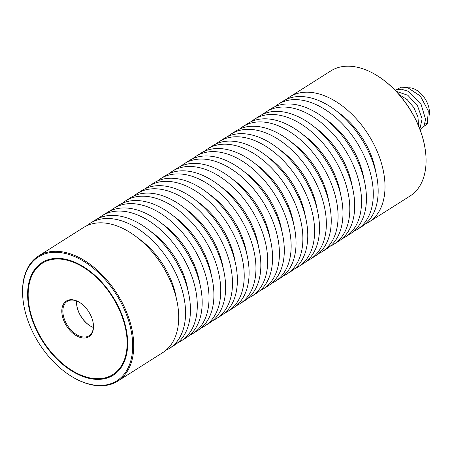<?xml version="1.0" encoding="UTF-8"?>
<svg xmlns="http://www.w3.org/2000/svg" width="452" height="452" viewBox="0 0 452 452"><rect width="100%" height="100%" fill="white"/><g stroke="black" fill="none" stroke-linecap="round" stroke-linejoin="round"><path stroke-width="0.68" d="M22.668 294.958A73.297 45.731 -122.3 0 0 23.188 301.1A73.297 45.731 -122.3 0 0 70.422 375.691A73.297 45.731 -122.3 0 0 132.628 342.774A73.297 45.731 -122.3 0 0 74.936 256.719A73.297 45.731 -122.3 0 0 22.668 294.958M75.179 262.369A66.636 41.573 -122.3 0 0 42.002 262.567A66.636 41.573 -122.3 0 0 31.973 319.135A66.636 41.573 -122.3 0 0 80.111 375.358A66.636 41.573 -122.3 0 0 113.294 375.16A66.636 41.573 -122.3 0 0 123.323 318.592A66.636 41.573 -122.3 0 0 75.179 262.369M286.534 99.304A74.038 46.189 57.7 0 1 289.8 96.892L330.864 70.891A74.038 46.189 57.7 0 1 377.77 76.043L378.188 76.309A73.297 45.731 57.7 0 1 425.422 150.9L425.485 151.392A74.038 46.189 57.7 0 1 426.01 157.595A74.038 46.189 57.7 0 1 410.083 195.998L369.018 222A74.038 46.189 57.7 0 1 365.442 223.926M377.77 76.043A74.038 46.189 57.7 0 1 425.485 151.392M274.799 106.734A74.038 46.189 57.7 0 1 278.07 104.322L282.958 101.225A74.038 46.189 57.7 0 1 342.379 116.011A74.038 46.189 57.7 0 1 378.104 187.93A74.038 46.189 57.7 0 1 362.176 226.333L357.283 229.43A74.038 46.189 57.7 0 1 353.713 231.356M278.07 104.322A74.038 46.189 57.7 0 1 337.491 119.108A74.038 46.189 57.7 0 1 373.216 191.026A74.038 46.189 57.7 0 1 357.283 229.43M263.064 114.158A74.038 46.189 57.7 0 1 266.335 111.751L271.223 108.655A74.038 46.189 57.7 0 1 330.649 123.441A74.038 46.189 57.7 0 1 366.369 195.36A74.038 46.189 57.7 0 1 350.441 233.763L345.554 236.859A74.038 46.189 57.7 0 1 341.978 238.786M266.335 111.751A74.038 46.189 57.7 0 1 325.756 126.537A74.038 46.189 57.7 0 1 361.481 198.456A74.038 46.189 57.7 0 1 345.554 236.859M251.335 121.588A74.038 46.189 57.7 0 1 254.606 119.181L259.493 116.085A74.038 46.189 57.7 0 1 318.914 130.871A74.038 46.189 57.7 0 1 354.639 202.79A74.038 46.189 57.7 0 1 338.712 241.193L333.819 244.289A74.038 46.189 57.7 0 1 330.248 246.21M254.606 119.181A74.038 46.189 57.7 0 1 314.027 133.967A74.038 46.189 57.7 0 1 349.746 205.886A74.038 46.189 57.7 0 1 333.819 244.289M239.6 129.018A74.038 46.189 57.7 0 1 242.871 126.611L247.758 123.515A74.038 46.189 57.7 0 1 307.179 138.301A74.038 46.189 57.7 0 1 342.904 210.22A74.038 46.189 57.7 0 1 326.977 248.623L322.09 251.713A74.038 46.189 57.7 0 1 318.513 253.64M242.871 126.611A74.038 46.189 57.7 0 1 302.292 141.391A74.038 46.189 57.7 0 1 338.017 213.316A74.038 46.189 57.7 0 1 322.09 251.713M227.87 136.447A74.038 46.189 57.7 0 1 231.136 134.041L236.029 130.944A74.038 46.189 57.7 0 1 295.45 145.725A74.038 46.189 57.7 0 1 331.175 217.649A74.038 46.189 57.7 0 1 315.242 256.052L310.354 259.143A74.038 46.189 57.7 0 1 306.784 261.07M231.136 134.041A74.038 46.189 57.7 0 1 290.563 148.821A74.038 46.189 57.7 0 1 326.282 220.745A74.038 46.189 57.7 0 1 310.354 259.143M216.135 143.877A74.038 46.189 57.7 0 1 219.406 141.47L224.294 138.374A74.038 46.189 57.7 0 1 283.715 153.155A74.038 46.189 57.7 0 1 319.44 225.079A74.038 46.189 57.7 0 1 303.512 263.476L298.625 266.573A74.038 46.189 57.7 0 1 295.049 268.499M219.406 141.47A74.038 46.189 57.7 0 1 278.827 156.251A74.038 46.189 57.7 0 1 314.552 228.175A74.038 46.189 57.7 0 1 298.625 266.573M204.406 151.307A74.038 46.189 57.7 0 1 207.671 148.9L212.564 145.804A74.038 46.189 57.7 0 1 271.985 160.584A74.038 46.189 57.7 0 1 307.705 232.509A74.038 46.189 57.7 0 1 291.777 270.906L286.89 274.002A74.038 46.189 57.7 0 1 283.314 275.929M207.671 148.9A74.038 46.189 57.7 0 1 267.092 163.68A74.038 46.189 57.7 0 1 302.817 235.599A74.038 46.189 57.7 0 1 286.89 274.002M192.671 158.737A74.038 46.189 57.7 0 1 195.942 156.33L200.829 153.234A74.038 46.189 57.7 0 1 260.25 168.014A74.038 46.189 57.7 0 1 295.975 239.933A74.038 46.189 57.7 0 1 280.048 278.336L275.155 281.432A74.038 46.189 57.7 0 1 271.584 283.359M195.942 156.33A74.038 46.189 57.7 0 1 255.363 171.11A74.038 46.189 57.7 0 1 291.088 243.029A74.038 46.189 57.7 0 1 275.155 281.432M180.941 166.166A74.038 46.189 57.7 0 1 184.207 163.76L189.094 160.663A74.038 46.189 57.7 0 1 248.521 175.444A74.038 46.189 57.7 0 1 284.24 247.363A74.038 46.189 57.7 0 1 268.313 285.766L263.426 288.862A74.038 46.189 57.7 0 1 259.849 290.789M184.207 163.76A74.038 46.189 57.7 0 1 243.628 178.54A74.038 46.189 57.7 0 1 279.353 250.459A74.038 46.189 57.7 0 1 263.426 288.862M169.206 173.596A74.038 46.189 57.7 0 1 172.478 171.184L177.365 168.093A74.038 46.189 57.7 0 1 236.786 182.874A74.038 46.189 57.7 0 1 272.511 254.792A74.038 46.189 57.7 0 1 256.583 293.195L251.691 296.292A74.038 46.189 57.7 0 1 248.12 298.218M172.478 171.184A74.038 46.189 57.7 0 1 231.899 185.97A74.038 46.189 57.7 0 1 267.618 257.889A74.038 46.189 57.7 0 1 251.691 296.292M157.471 181.026A74.038 46.189 57.7 0 1 160.742 178.613L165.63 175.523A74.038 46.189 57.7 0 1 225.051 190.303A74.038 46.189 57.7 0 1 260.776 262.222A74.038 46.189 57.7 0 1 244.848 300.625L239.961 303.721A74.038 46.189 57.7 0 1 236.385 305.648M160.742 178.613A74.038 46.189 57.7 0 1 220.164 193.399A74.038 46.189 57.7 0 1 255.888 265.318A74.038 46.189 57.7 0 1 239.961 303.721M145.742 188.45A74.038 46.189 57.7 0 1 149.007 186.043L153.9 182.947A74.038 46.189 57.7 0 1 213.321 197.733A74.038 46.189 57.7 0 1 249.046 269.652A74.038 46.189 57.7 0 1 233.113 308.055L228.226 311.151A74.038 46.189 57.7 0 1 224.655 313.078M149.007 186.043A74.038 46.189 57.7 0 1 208.434 200.829A74.038 46.189 57.7 0 1 244.153 272.748A74.038 46.189 57.7 0 1 228.226 311.151M134.007 195.88A74.038 46.189 57.7 0 1 137.278 193.473L142.165 190.377A74.038 46.189 57.7 0 1 201.586 205.163A74.038 46.189 57.7 0 1 237.311 277.082A74.038 46.189 57.7 0 1 221.384 315.485L216.497 318.581A74.038 46.189 57.7 0 1 212.92 320.502M137.278 193.473A74.038 46.189 57.7 0 1 196.699 208.259A74.038 46.189 57.7 0 1 232.424 280.178A74.038 46.189 57.7 0 1 216.497 318.581M122.277 203.31A74.038 46.189 57.7 0 1 125.543 200.903L130.436 197.806A74.038 46.189 57.7 0 1 189.857 212.593A74.038 46.189 57.7 0 1 225.576 284.511A74.038 46.189 57.7 0 1 209.649 322.914L204.762 326.011A74.038 46.189 57.7 0 1 201.185 327.932M125.543 200.903A74.038 46.189 57.7 0 1 184.964 215.683A74.038 46.189 57.7 0 1 220.689 287.608A74.038 46.189 57.7 0 1 204.762 326.011M110.542 210.739A74.038 46.189 57.7 0 1 113.814 208.332L118.701 205.236A74.038 46.189 57.7 0 1 178.122 220.017A74.038 46.189 57.7 0 1 213.847 291.941A74.038 46.189 57.7 0 1 197.919 330.344L193.027 333.435A74.038 46.189 57.7 0 1 189.456 335.361M113.814 208.332A74.038 46.189 57.7 0 1 173.235 223.113A74.038 46.189 57.7 0 1 208.96 295.037A74.038 46.189 57.7 0 1 193.027 333.435M98.813 218.169A74.038 46.189 57.7 0 1 102.079 215.762L106.966 212.666A74.038 46.189 57.7 0 1 166.392 227.446A74.038 46.189 57.7 0 1 202.112 299.371A74.038 46.189 57.7 0 1 186.184 337.768L181.297 340.864A74.038 46.189 57.7 0 1 177.721 342.791M102.079 215.762A74.038 46.189 57.7 0 1 161.5 230.543A74.038 46.189 57.7 0 1 197.225 302.467A74.038 46.189 57.7 0 1 181.297 340.864M87.078 225.599A74.038 46.189 57.7 0 1 90.349 223.192L95.236 220.096A74.038 46.189 57.7 0 1 154.657 234.876A74.038 46.189 57.7 0 1 190.382 306.801A74.038 46.189 57.7 0 1 174.455 345.198L169.562 348.294A74.038 46.189 57.7 0 1 165.991 350.221M90.349 223.192A74.038 46.189 57.7 0 1 149.77 237.972A74.038 46.189 57.7 0 1 185.489 309.891A74.038 46.189 57.7 0 1 169.562 348.294M289.8 96.892A74.038 46.189 57.7 0 1 349.221 111.678A74.038 46.189 57.7 0 1 384.946 183.597A74.038 46.189 57.7 0 1 369.018 222M38.527 256.001L83.501 227.525A74.038 46.189 57.7 0 1 142.922 242.306A74.038 46.189 57.7 0 1 178.647 314.225A74.038 46.189 57.7 0 1 162.72 352.628L117.746 381.109A74.038 46.189 -122.3 0 0 133.673 342.706A74.038 46.189 -122.3 0 0 97.948 270.788A74.038 46.189 -122.3 0 0 38.527 256.001A74.038 46.189 -122.3 0 0 22.6 294.405A74.038 46.189 -122.3 0 0 23.125 300.608L23.188 301.1M364.029 179.337A62.93 39.262 -122.3 0 0 326.231 119.65M70.422 375.691L70.84 375.957A74.038 46.189 -122.3 0 0 117.746 381.109M375.759 171.907A62.93 39.262 -122.3 0 0 337.966 112.22M352.294 186.766A62.93 39.262 -122.3 0 0 314.502 127.08M340.565 194.196A62.93 39.262 -122.3 0 0 302.767 134.51M328.83 201.626A62.93 39.262 -122.3 0 0 291.037 141.934M317.095 209.056A62.93 39.262 -122.3 0 0 279.302 149.363M305.366 216.48A62.93 39.262 -122.3 0 0 267.573 156.793M293.63 223.909A62.93 39.262 -122.3 0 0 255.838 164.223M281.901 231.339A62.93 39.262 -122.3 0 0 244.103 171.653M270.166 238.769A62.93 39.262 -122.3 0 0 232.373 179.082M258.437 246.199A62.93 39.262 -122.3 0 0 220.638 186.512M246.702 253.628A62.93 39.262 -122.3 0 0 208.909 193.942M234.967 261.058A62.93 39.262 -122.3 0 0 197.174 201.372M223.237 268.488A62.93 39.262 -122.3 0 0 185.444 208.801M211.502 275.918A62.93 39.262 -122.3 0 0 173.709 216.225M199.773 283.347A62.93 39.262 -122.3 0 0 161.974 223.655M188.038 290.772A62.93 39.262 -122.3 0 0 150.245 231.085M176.308 298.201A62.93 39.262 -122.3 0 0 138.51 238.515M408.574 87.801A19.25 12.012 57.7 0 1 429.4 111.554A19.25 12.012 57.7 0 1 429.027 115.853M423.405 126.763L427.253 123.938L428.31 110.881L420.366 96.05L407.421 87.462L401.156 87.202L396.155 89.824M425.129 122.933L427.253 123.938M420.044 129.577L424.032 125.763L425.609 119.441L420.835 103.48L408.292 91.304L401.274 89.163L395.144 90.27M419.857 129.097L422.089 118.842L417.535 105.853L407.834 95.27L396.133 91.304M418.569 125.865L417.97 117.096L413.919 107.7L407.19 99.638L399.116 94.592M412.303 113.164L408.371 106.774M28.222 297.371A65.896 41.109 -122.3 0 0 28.691 302.891A65.896 41.109 -122.3 0 0 71.15 369.951A65.896 41.109 -122.3 0 0 127.074 340.356A65.896 41.109 -122.3 0 0 75.207 262.996A65.896 41.109 -122.3 0 0 28.222 297.371M93.474 325.745A21.103 13.164 57.7 0 1 78.428 336.757A21.103 13.164 57.7 0 1 61.822 311.982A21.103 13.164 57.7 0 1 79.727 302.507A21.103 13.164 57.7 0 1 93.327 323.982A21.103 13.164 57.7 0 1 93.474 325.745M93.293 323.734A20.363 12.701 57.7 0 1 93.411 325.197A20.363 12.701 57.7 0 1 89.027 335.757A20.363 12.701 57.7 0 1 72.687 331.695A20.363 12.701 57.7 0 1 62.862 311.914A20.363 12.701 57.7 0 1 67.246 301.354A20.363 12.701 57.7 0 1 79.936 302.642M76.591 300.97A20.363 12.701 -122.3 0 0 76.552 303.247A20.363 12.701 -122.3 0 0 76.699 304.953A20.363 12.701 -122.3 0 0 89.818 325.672A20.363 12.701 -122.3 0 0 93.372 327.474M76.67 304.71A21.103 13.164 -122.3 0 0 90.021 325.802M42.245 262.414A66.636 41.573 -122.3 0 0 28.154 296.823A66.636 41.573 -122.3 0 0 28.629 302.405L28.691 302.891M71.15 369.951L71.569 370.216A66.636 41.573 -122.3 0 0 113.537 375.007M396.59 91.79L396.613 91.287"/></g></svg>
